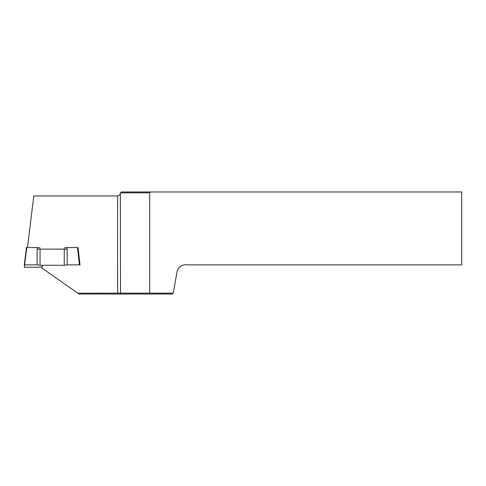 <?xml version="1.0" encoding="UTF-8"?>
<svg xmlns="http://www.w3.org/2000/svg" width="486" height="486" viewBox="0 0 486 486"><rect width="100%" height="100%" fill="white"/><g stroke="black" fill="none" stroke-linecap="round" stroke-linejoin="round"><path stroke-width="0.73" d="M149.688 192.845L120.528 192.845L121.403 191.97L150.927 191.97L149.688 192.845L149.688 293.155L173.271 293.155L172.038 294.03L79.011 294.03L77.815 293.192L120.528 293.155L120.376 193.106C120.066 194.698 119.143 195.645 117.612 195.943L33.795 195.943L27.459 247.544M42.987 265.277L42.173 266.304L42.246 268.284L77.815 293.192M42.246 268.284L41.99 267.221M173.271 293.155L177.007 271.966A8.748 8.748 0 0 1 187.14 264.87L461.7 264.87L461.7 191.97L150.927 191.97M37.13 249.124L67.171 249.124M121.403 294.03L120.528 293.155L149.688 293.155L150.053 294.03M40.046 249.124L40.046 265.277L37.13 264.87L37.13 247.544L26.803 247.544L24.3 267.227L37.13 267.306L42.009 266.899M77.499 247.544L78.082 247.629L80.002 264.955L79.412 264.87L77.499 247.544L67.171 247.544L67.171 264.87L79.412 264.87M67.171 264.87L64.255 265.277L40.046 265.277M24.889 264.87L37.13 264.87M37.13 247.544L40.046 247.951M64.255 247.951L67.171 247.544M26.803 249.427L26.22 249.476L26.22 247.629L26.803 247.544M64.255 249.124L64.255 265.277M80.002 264.949L78.082 249.476L77.499 249.427M117.612 294.03L117.612 195.943M24.3 264.955L26.22 249.476L24.3 264.949"/></g></svg>
